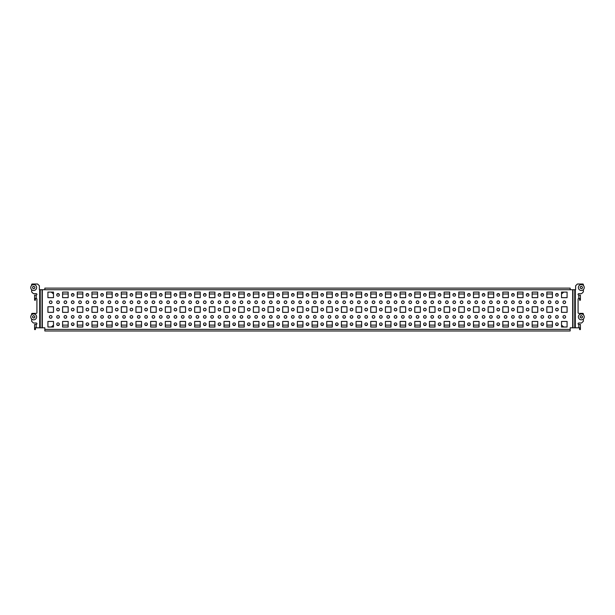 <?xml version="1.0" encoding="UTF-8"?>
<svg xmlns="http://www.w3.org/2000/svg" width="615" height="615" viewBox="0 0 615 615"><rect width="100%" height="100%" fill="white"/><g stroke="black" fill="none" stroke-linecap="round" stroke-linejoin="round"><path stroke-width="0.92" d="M31.634 318.985L31.634 321.238L33.395 322.998L36.177 322.998A0.73 0.73 0 0 1 36.915 323.728A0.73 0.73 0 0 1 36.177 324.466L36.177 327.81L34.594 327.81L34.594 329.571L35.416 329.571L35.416 327.81M31.634 289.642L31.634 291.887L33.395 293.647L36.177 293.647A0.73 0.73 0 0 1 36.915 294.385A0.73 0.73 0 0 1 36.177 295.115L36.177 298.46L34.594 298.46L34.594 300.22L35.416 300.22L34.594 300.22M565.615 302.219A1.322 1.322 0 0 1 564.293 303.541A1.322 1.322 0 0 1 562.971 302.219A1.322 1.322 0 0 1 564.293 300.896A1.322 1.322 0 0 1 565.615 302.219M64.06 302.219A1.322 1.322 0 0 0 65.382 303.541A1.322 1.322 0 0 0 66.704 302.219A1.322 1.322 0 0 0 65.382 300.896A1.322 1.322 0 0 0 64.06 302.219M71.394 316.894A1.322 1.322 0 0 0 72.716 318.209A1.322 1.322 0 0 0 74.038 316.894A1.322 1.322 0 0 0 72.716 315.572A1.322 1.322 0 0 0 71.394 316.894M71.394 302.219A1.322 1.322 0 0 0 72.716 303.541A1.322 1.322 0 0 0 74.038 302.219A1.322 1.322 0 0 0 72.716 300.896A1.322 1.322 0 0 0 71.394 302.219M71.394 309.553A1.322 1.322 0 0 0 72.716 310.875A1.322 1.322 0 0 0 74.038 309.553A1.322 1.322 0 0 0 72.716 308.23A1.322 1.322 0 0 0 71.394 309.553M71.394 294.877A1.322 1.322 0 0 0 72.716 296.199A1.322 1.322 0 0 0 74.038 294.877A1.322 1.322 0 0 0 72.716 293.563A1.322 1.322 0 0 0 71.394 294.877M71.394 324.228A1.322 1.322 0 0 0 72.716 325.55A1.322 1.322 0 0 0 74.038 324.228A1.322 1.322 0 0 0 72.716 322.906A1.322 1.322 0 0 0 71.394 324.228M64.06 316.894A1.322 1.322 0 0 0 65.382 318.209A1.322 1.322 0 0 0 66.704 316.894A1.322 1.322 0 0 0 65.382 315.572A1.322 1.322 0 0 0 64.06 316.894M49.384 316.894A1.322 1.322 0 0 0 50.707 318.209A1.322 1.322 0 0 0 52.029 316.894A1.322 1.322 0 0 0 50.707 315.572A1.322 1.322 0 0 0 49.384 316.894M49.384 302.219A1.322 1.322 0 0 0 50.707 303.541A1.322 1.322 0 0 0 52.029 302.219A1.322 1.322 0 0 0 50.707 300.896A1.322 1.322 0 0 0 49.384 302.219M56.726 316.894A1.322 1.322 0 0 0 58.041 318.209A1.322 1.322 0 0 0 59.363 316.894A1.322 1.322 0 0 0 58.041 315.572A1.322 1.322 0 0 0 56.726 316.894M56.726 302.219A1.322 1.322 0 0 0 58.041 303.541A1.322 1.322 0 0 0 59.363 302.219A1.322 1.322 0 0 0 58.041 300.896A1.322 1.322 0 0 0 56.726 302.219M56.726 309.553A1.322 1.322 0 0 0 58.041 310.875A1.322 1.322 0 0 0 59.363 309.553A1.322 1.322 0 0 0 58.041 308.23A1.322 1.322 0 0 0 56.726 309.553M56.726 294.877A1.322 1.322 0 0 0 58.041 296.199A1.322 1.322 0 0 0 59.363 294.877A1.322 1.322 0 0 0 58.041 293.563A1.322 1.322 0 0 0 56.726 294.877M56.726 324.228A1.322 1.322 0 0 0 58.041 325.55A1.322 1.322 0 0 0 59.363 324.228A1.322 1.322 0 0 0 58.041 322.906A1.322 1.322 0 0 0 56.726 324.228M78.735 316.894A1.322 1.322 0 0 0 80.058 318.209A1.322 1.322 0 0 0 81.372 316.894A1.322 1.322 0 0 0 80.058 315.572A1.322 1.322 0 0 0 78.735 316.894M93.411 316.894A1.322 1.322 0 0 0 94.725 318.209A1.322 1.322 0 0 0 96.048 316.894A1.322 1.322 0 0 0 94.725 315.572A1.322 1.322 0 0 0 93.411 316.894M108.079 316.894A1.322 1.322 0 0 0 109.401 318.209A1.322 1.322 0 0 0 110.723 316.894A1.322 1.322 0 0 0 109.401 315.572A1.322 1.322 0 0 0 108.079 316.894M122.754 316.894A1.322 1.322 0 0 0 124.076 318.209A1.322 1.322 0 0 0 125.399 316.894A1.322 1.322 0 0 0 124.076 315.572A1.322 1.322 0 0 0 122.754 316.894M137.429 316.894A1.322 1.322 0 0 0 138.752 318.209A1.322 1.322 0 0 0 140.074 316.894A1.322 1.322 0 0 0 138.752 315.572A1.322 1.322 0 0 0 137.429 316.894M152.105 316.894A1.322 1.322 0 0 0 153.427 318.209A1.322 1.322 0 0 0 154.742 316.894A1.322 1.322 0 0 0 153.427 315.572A1.322 1.322 0 0 0 152.105 316.894M166.78 316.894A1.322 1.322 0 0 0 168.095 318.209A1.322 1.322 0 0 0 169.417 316.894A1.322 1.322 0 0 0 168.095 315.572A1.322 1.322 0 0 0 166.78 316.894M181.448 316.894A1.322 1.322 0 0 0 182.77 318.209A1.322 1.322 0 0 0 184.093 316.894A1.322 1.322 0 0 0 182.77 315.572A1.322 1.322 0 0 0 181.448 316.894M196.124 316.894A1.322 1.322 0 0 0 197.446 318.209A1.322 1.322 0 0 0 198.768 316.894A1.322 1.322 0 0 0 197.446 315.572A1.322 1.322 0 0 0 196.124 316.894M210.799 316.894A1.322 1.322 0 0 0 212.121 318.209A1.322 1.322 0 0 0 213.443 316.894A1.322 1.322 0 0 0 212.121 315.572A1.322 1.322 0 0 0 210.799 316.894M225.474 316.894A1.322 1.322 0 0 0 226.797 318.209A1.322 1.322 0 0 0 228.111 316.894A1.322 1.322 0 0 0 226.797 315.572A1.322 1.322 0 0 0 225.474 316.894M240.15 316.894A1.322 1.322 0 0 0 241.464 318.209A1.322 1.322 0 0 0 242.787 316.894A1.322 1.322 0 0 0 241.464 315.572A1.322 1.322 0 0 0 240.15 316.894M254.818 316.894A1.322 1.322 0 0 0 256.14 318.209A1.322 1.322 0 0 0 257.462 316.894A1.322 1.322 0 0 0 256.14 315.572A1.322 1.322 0 0 0 254.818 316.894M269.493 316.894A1.322 1.322 0 0 0 270.815 318.209A1.322 1.322 0 0 0 272.137 316.894A1.322 1.322 0 0 0 270.815 315.572A1.322 1.322 0 0 0 269.493 316.894M284.168 316.894A1.322 1.322 0 0 0 285.491 318.209A1.322 1.322 0 0 0 286.813 316.894A1.322 1.322 0 0 0 285.491 315.572A1.322 1.322 0 0 0 284.168 316.894M298.844 316.894A1.322 1.322 0 0 0 300.166 318.209A1.322 1.322 0 0 0 301.481 316.894A1.322 1.322 0 0 0 300.166 315.572A1.322 1.322 0 0 0 298.844 316.894M313.519 316.894A1.322 1.322 0 0 0 314.834 318.209A1.322 1.322 0 0 0 316.156 316.894A1.322 1.322 0 0 0 314.834 315.572A1.322 1.322 0 0 0 313.519 316.894M328.187 316.894A1.322 1.322 0 0 0 329.509 318.209A1.322 1.322 0 0 0 330.832 316.894A1.322 1.322 0 0 0 329.509 315.572A1.322 1.322 0 0 0 328.187 316.894M342.863 316.894A1.322 1.322 0 0 0 344.185 318.209A1.322 1.322 0 0 0 345.507 316.894A1.322 1.322 0 0 0 344.185 315.572A1.322 1.322 0 0 0 342.863 316.894M357.538 316.894A1.322 1.322 0 0 0 358.86 318.209A1.322 1.322 0 0 0 360.182 316.894A1.322 1.322 0 0 0 358.86 315.572A1.322 1.322 0 0 0 357.538 316.894M372.213 316.894A1.322 1.322 0 0 0 373.536 318.209A1.322 1.322 0 0 0 374.85 316.894A1.322 1.322 0 0 0 373.536 315.572A1.322 1.322 0 0 0 372.213 316.894M386.889 316.894A1.322 1.322 0 0 0 388.203 318.209A1.322 1.322 0 0 0 389.526 316.894A1.322 1.322 0 0 0 388.203 315.572A1.322 1.322 0 0 0 386.889 316.894M401.557 316.894A1.322 1.322 0 0 0 402.879 318.209A1.322 1.322 0 0 0 404.201 316.894A1.322 1.322 0 0 0 402.879 315.572A1.322 1.322 0 0 0 401.557 316.894M416.232 316.894A1.322 1.322 0 0 0 417.554 318.209A1.322 1.322 0 0 0 418.877 316.894A1.322 1.322 0 0 0 417.554 315.572A1.322 1.322 0 0 0 416.232 316.894M430.907 316.894A1.322 1.322 0 0 0 432.23 318.209A1.322 1.322 0 0 0 433.552 316.894A1.322 1.322 0 0 0 432.23 315.572A1.322 1.322 0 0 0 430.907 316.894M445.583 316.894A1.322 1.322 0 0 0 446.905 318.209A1.322 1.322 0 0 0 448.22 316.894A1.322 1.322 0 0 0 446.905 315.572A1.322 1.322 0 0 0 445.583 316.894M460.258 316.894A1.322 1.322 0 0 0 461.573 318.209A1.322 1.322 0 0 0 462.895 316.894A1.322 1.322 0 0 0 461.573 315.572A1.322 1.322 0 0 0 460.258 316.894M474.926 316.894A1.322 1.322 0 0 0 476.248 318.209A1.322 1.322 0 0 0 477.571 316.894A1.322 1.322 0 0 0 476.248 315.572A1.322 1.322 0 0 0 474.926 316.894M489.602 316.894A1.322 1.322 0 0 0 490.924 318.209A1.322 1.322 0 0 0 492.246 316.894A1.322 1.322 0 0 0 490.924 315.572A1.322 1.322 0 0 0 489.602 316.894M504.277 316.894A1.322 1.322 0 0 0 505.599 318.209A1.322 1.322 0 0 0 506.921 316.894A1.322 1.322 0 0 0 505.599 315.572A1.322 1.322 0 0 0 504.277 316.894M518.952 316.894A1.322 1.322 0 0 0 520.275 318.209A1.322 1.322 0 0 0 521.589 316.894A1.322 1.322 0 0 0 520.275 315.572A1.322 1.322 0 0 0 518.952 316.894M533.628 316.894A1.322 1.322 0 0 0 534.942 318.209A1.322 1.322 0 0 0 536.265 316.894A1.322 1.322 0 0 0 534.942 315.572A1.322 1.322 0 0 0 533.628 316.894M548.296 316.894A1.322 1.322 0 0 0 549.618 318.209A1.322 1.322 0 0 0 550.94 316.894A1.322 1.322 0 0 0 549.618 315.572A1.322 1.322 0 0 0 548.296 316.894M86.069 324.228A1.322 1.322 0 0 0 87.392 325.55A1.322 1.322 0 0 0 88.714 324.228A1.322 1.322 0 0 0 87.392 322.906A1.322 1.322 0 0 0 86.069 324.228M100.745 324.228A1.322 1.322 0 0 0 102.067 325.55A1.322 1.322 0 0 0 103.389 324.228A1.322 1.322 0 0 0 102.067 322.906A1.322 1.322 0 0 0 100.745 324.228M115.42 324.228A1.322 1.322 0 0 0 116.742 325.55A1.322 1.322 0 0 0 118.057 324.228A1.322 1.322 0 0 0 116.742 322.906A1.322 1.322 0 0 0 115.42 324.228M130.096 324.228A1.322 1.322 0 0 0 131.41 325.55A1.322 1.322 0 0 0 132.732 324.228A1.322 1.322 0 0 0 131.41 322.906A1.322 1.322 0 0 0 130.096 324.228M144.763 324.228A1.322 1.322 0 0 0 146.086 325.55A1.322 1.322 0 0 0 147.408 324.228A1.322 1.322 0 0 0 146.086 322.906A1.322 1.322 0 0 0 144.763 324.228M159.439 324.228A1.322 1.322 0 0 0 160.761 325.55A1.322 1.322 0 0 0 162.083 324.228A1.322 1.322 0 0 0 160.761 322.906A1.322 1.322 0 0 0 159.439 324.228M174.114 324.228A1.322 1.322 0 0 0 175.436 325.55A1.322 1.322 0 0 0 176.759 324.228A1.322 1.322 0 0 0 175.436 322.906A1.322 1.322 0 0 0 174.114 324.228M188.79 324.228A1.322 1.322 0 0 0 190.112 325.55A1.322 1.322 0 0 0 191.426 324.228A1.322 1.322 0 0 0 190.112 322.906A1.322 1.322 0 0 0 188.79 324.228M203.465 324.228A1.322 1.322 0 0 0 204.78 325.55A1.322 1.322 0 0 0 206.102 324.228A1.322 1.322 0 0 0 204.78 322.906A1.322 1.322 0 0 0 203.465 324.228M218.133 324.228A1.322 1.322 0 0 0 219.455 325.55A1.322 1.322 0 0 0 220.777 324.228A1.322 1.322 0 0 0 219.455 322.906A1.322 1.322 0 0 0 218.133 324.228M232.808 324.228A1.322 1.322 0 0 0 234.131 325.55A1.322 1.322 0 0 0 235.453 324.228A1.322 1.322 0 0 0 234.131 322.906A1.322 1.322 0 0 0 232.808 324.228M247.484 324.228A1.322 1.322 0 0 0 248.806 325.55A1.322 1.322 0 0 0 250.128 324.228A1.322 1.322 0 0 0 248.806 322.906A1.322 1.322 0 0 0 247.484 324.228M262.159 324.228A1.322 1.322 0 0 0 263.481 325.55A1.322 1.322 0 0 0 264.796 324.228A1.322 1.322 0 0 0 263.481 322.906A1.322 1.322 0 0 0 262.159 324.228M276.835 324.228A1.322 1.322 0 0 0 278.149 325.55A1.322 1.322 0 0 0 279.471 324.228A1.322 1.322 0 0 0 278.149 322.906A1.322 1.322 0 0 0 276.835 324.228M291.502 324.228A1.322 1.322 0 0 0 292.825 325.55A1.322 1.322 0 0 0 294.147 324.228A1.322 1.322 0 0 0 292.825 322.906A1.322 1.322 0 0 0 291.502 324.228M306.178 324.228A1.322 1.322 0 0 0 307.5 325.55A1.322 1.322 0 0 0 308.822 324.228A1.322 1.322 0 0 0 307.5 322.906A1.322 1.322 0 0 0 306.178 324.228M320.853 324.228A1.322 1.322 0 0 0 322.175 325.55A1.322 1.322 0 0 0 323.498 324.228A1.322 1.322 0 0 0 322.175 322.906A1.322 1.322 0 0 0 320.853 324.228M335.529 324.228A1.322 1.322 0 0 0 336.851 325.55A1.322 1.322 0 0 0 338.165 324.228A1.322 1.322 0 0 0 336.851 322.906A1.322 1.322 0 0 0 335.529 324.228M350.204 324.228A1.322 1.322 0 0 0 351.519 325.55A1.322 1.322 0 0 0 352.841 324.228A1.322 1.322 0 0 0 351.519 322.906A1.322 1.322 0 0 0 350.204 324.228M364.872 324.228A1.322 1.322 0 0 0 366.194 325.55A1.322 1.322 0 0 0 367.516 324.228A1.322 1.322 0 0 0 366.194 322.906A1.322 1.322 0 0 0 364.872 324.228M379.547 324.228A1.322 1.322 0 0 0 380.87 325.55A1.322 1.322 0 0 0 382.192 324.228A1.322 1.322 0 0 0 380.87 322.906A1.322 1.322 0 0 0 379.547 324.228M394.223 324.228A1.322 1.322 0 0 0 395.545 325.55A1.322 1.322 0 0 0 396.867 324.228A1.322 1.322 0 0 0 395.545 322.906A1.322 1.322 0 0 0 394.223 324.228M408.898 324.228A1.322 1.322 0 0 0 410.22 325.55A1.322 1.322 0 0 0 411.535 324.228A1.322 1.322 0 0 0 410.22 322.906A1.322 1.322 0 0 0 408.898 324.228M423.574 324.228A1.322 1.322 0 0 0 424.888 325.55A1.322 1.322 0 0 0 426.21 324.228A1.322 1.322 0 0 0 424.888 322.906A1.322 1.322 0 0 0 423.574 324.228M438.241 324.228A1.322 1.322 0 0 0 439.564 325.55A1.322 1.322 0 0 0 440.886 324.228A1.322 1.322 0 0 0 439.564 322.906A1.322 1.322 0 0 0 438.241 324.228M452.917 324.228A1.322 1.322 0 0 0 454.239 325.55A1.322 1.322 0 0 0 455.561 324.228A1.322 1.322 0 0 0 454.239 322.906A1.322 1.322 0 0 0 452.917 324.228M467.592 324.228A1.322 1.322 0 0 0 468.914 325.55A1.322 1.322 0 0 0 470.237 324.228A1.322 1.322 0 0 0 468.914 322.906A1.322 1.322 0 0 0 467.592 324.228M482.268 324.228A1.322 1.322 0 0 0 483.59 325.55A1.322 1.322 0 0 0 484.904 324.228A1.322 1.322 0 0 0 483.59 322.906A1.322 1.322 0 0 0 482.268 324.228M496.943 324.228A1.322 1.322 0 0 0 498.258 325.55A1.322 1.322 0 0 0 499.58 324.228A1.322 1.322 0 0 0 498.258 322.906A1.322 1.322 0 0 0 496.943 324.228M511.611 324.228A1.322 1.322 0 0 0 512.933 325.55A1.322 1.322 0 0 0 514.255 324.228A1.322 1.322 0 0 0 512.933 322.906A1.322 1.322 0 0 0 511.611 324.228M526.286 324.228A1.322 1.322 0 0 0 527.609 325.55A1.322 1.322 0 0 0 528.931 324.228A1.322 1.322 0 0 0 527.609 322.906A1.322 1.322 0 0 0 526.286 324.228M540.962 324.228A1.322 1.322 0 0 0 542.284 325.55A1.322 1.322 0 0 0 543.606 324.228A1.322 1.322 0 0 0 542.284 322.906A1.322 1.322 0 0 0 540.962 324.228M555.637 324.228A1.322 1.322 0 0 0 556.959 325.55A1.322 1.322 0 0 0 558.274 324.228A1.322 1.322 0 0 0 556.959 322.906A1.322 1.322 0 0 0 555.637 324.228M86.069 294.877A1.322 1.322 0 0 0 87.392 296.199A1.322 1.322 0 0 0 88.714 294.877A1.322 1.322 0 0 0 87.392 293.563A1.322 1.322 0 0 0 86.069 294.877M100.745 294.877A1.322 1.322 0 0 0 102.067 296.199A1.322 1.322 0 0 0 103.389 294.877A1.322 1.322 0 0 0 102.067 293.563A1.322 1.322 0 0 0 100.745 294.877M115.42 294.877A1.322 1.322 0 0 0 116.742 296.199A1.322 1.322 0 0 0 118.057 294.877A1.322 1.322 0 0 0 116.742 293.563A1.322 1.322 0 0 0 115.42 294.877M130.096 294.877A1.322 1.322 0 0 0 131.41 296.199A1.322 1.322 0 0 0 132.732 294.877A1.322 1.322 0 0 0 131.41 293.563A1.322 1.322 0 0 0 130.096 294.877M144.763 294.877A1.322 1.322 0 0 0 146.086 296.199A1.322 1.322 0 0 0 147.408 294.877A1.322 1.322 0 0 0 146.086 293.563A1.322 1.322 0 0 0 144.763 294.877M159.439 294.877A1.322 1.322 0 0 0 160.761 296.199A1.322 1.322 0 0 0 162.083 294.877A1.322 1.322 0 0 0 160.761 293.563A1.322 1.322 0 0 0 159.439 294.877M174.114 294.877A1.322 1.322 0 0 0 175.436 296.199A1.322 1.322 0 0 0 176.759 294.877A1.322 1.322 0 0 0 175.436 293.563A1.322 1.322 0 0 0 174.114 294.877M188.79 294.877A1.322 1.322 0 0 0 190.112 296.199A1.322 1.322 0 0 0 191.426 294.877A1.322 1.322 0 0 0 190.112 293.563A1.322 1.322 0 0 0 188.79 294.877M203.465 294.877A1.322 1.322 0 0 0 204.78 296.199A1.322 1.322 0 0 0 206.102 294.877A1.322 1.322 0 0 0 204.78 293.563A1.322 1.322 0 0 0 203.465 294.877M218.133 294.877A1.322 1.322 0 0 0 219.455 296.199A1.322 1.322 0 0 0 220.777 294.877A1.322 1.322 0 0 0 219.455 293.563A1.322 1.322 0 0 0 218.133 294.877M232.808 294.877A1.322 1.322 0 0 0 234.131 296.199A1.322 1.322 0 0 0 235.453 294.877A1.322 1.322 0 0 0 234.131 293.563A1.322 1.322 0 0 0 232.808 294.877M247.484 294.877A1.322 1.322 0 0 0 248.806 296.199A1.322 1.322 0 0 0 250.128 294.877A1.322 1.322 0 0 0 248.806 293.563A1.322 1.322 0 0 0 247.484 294.877M262.159 294.877A1.322 1.322 0 0 0 263.481 296.199A1.322 1.322 0 0 0 264.796 294.877A1.322 1.322 0 0 0 263.481 293.563A1.322 1.322 0 0 0 262.159 294.877M276.835 294.877A1.322 1.322 0 0 0 278.149 296.199A1.322 1.322 0 0 0 279.471 294.877A1.322 1.322 0 0 0 278.149 293.563A1.322 1.322 0 0 0 276.835 294.877M291.502 294.877A1.322 1.322 0 0 0 292.825 296.199A1.322 1.322 0 0 0 294.147 294.877A1.322 1.322 0 0 0 292.825 293.563A1.322 1.322 0 0 0 291.502 294.877M306.178 294.877A1.322 1.322 0 0 0 307.5 296.199A1.322 1.322 0 0 0 308.822 294.877A1.322 1.322 0 0 0 307.5 293.563A1.322 1.322 0 0 0 306.178 294.877M320.853 294.877A1.322 1.322 0 0 0 322.175 296.199A1.322 1.322 0 0 0 323.498 294.877A1.322 1.322 0 0 0 322.175 293.563A1.322 1.322 0 0 0 320.853 294.877M335.529 294.877A1.322 1.322 0 0 0 336.851 296.199A1.322 1.322 0 0 0 338.165 294.877A1.322 1.322 0 0 0 336.851 293.563A1.322 1.322 0 0 0 335.529 294.877M350.204 294.877A1.322 1.322 0 0 0 351.519 296.199A1.322 1.322 0 0 0 352.841 294.877A1.322 1.322 0 0 0 351.519 293.563A1.322 1.322 0 0 0 350.204 294.877M364.872 294.877A1.322 1.322 0 0 0 366.194 296.199A1.322 1.322 0 0 0 367.516 294.877A1.322 1.322 0 0 0 366.194 293.563A1.322 1.322 0 0 0 364.872 294.877M379.547 294.877A1.322 1.322 0 0 0 380.87 296.199A1.322 1.322 0 0 0 382.192 294.877A1.322 1.322 0 0 0 380.87 293.563A1.322 1.322 0 0 0 379.547 294.877M394.223 294.877A1.322 1.322 0 0 0 395.545 296.199A1.322 1.322 0 0 0 396.867 294.877A1.322 1.322 0 0 0 395.545 293.563A1.322 1.322 0 0 0 394.223 294.877M408.898 294.877A1.322 1.322 0 0 0 410.22 296.199A1.322 1.322 0 0 0 411.535 294.877A1.322 1.322 0 0 0 410.22 293.563A1.322 1.322 0 0 0 408.898 294.877M423.574 294.877A1.322 1.322 0 0 0 424.888 296.199A1.322 1.322 0 0 0 426.21 294.877A1.322 1.322 0 0 0 424.888 293.563A1.322 1.322 0 0 0 423.574 294.877M438.241 294.877A1.322 1.322 0 0 0 439.564 296.199A1.322 1.322 0 0 0 440.886 294.877A1.322 1.322 0 0 0 439.564 293.563A1.322 1.322 0 0 0 438.241 294.877M452.917 294.877A1.322 1.322 0 0 0 454.239 296.199A1.322 1.322 0 0 0 455.561 294.877A1.322 1.322 0 0 0 454.239 293.563A1.322 1.322 0 0 0 452.917 294.877M467.592 294.877A1.322 1.322 0 0 0 468.914 296.199A1.322 1.322 0 0 0 470.237 294.877A1.322 1.322 0 0 0 468.914 293.563A1.322 1.322 0 0 0 467.592 294.877M482.268 294.877A1.322 1.322 0 0 0 483.59 296.199A1.322 1.322 0 0 0 484.904 294.877A1.322 1.322 0 0 0 483.59 293.563A1.322 1.322 0 0 0 482.268 294.877M496.943 294.877A1.322 1.322 0 0 0 498.258 296.199A1.322 1.322 0 0 0 499.58 294.877A1.322 1.322 0 0 0 498.258 293.563A1.322 1.322 0 0 0 496.943 294.877M511.611 294.877A1.322 1.322 0 0 0 512.933 296.199A1.322 1.322 0 0 0 514.255 294.877A1.322 1.322 0 0 0 512.933 293.563A1.322 1.322 0 0 0 511.611 294.877M526.286 294.877A1.322 1.322 0 0 0 527.609 296.199A1.322 1.322 0 0 0 528.931 294.877A1.322 1.322 0 0 0 527.609 293.563A1.322 1.322 0 0 0 526.286 294.877M540.962 294.877A1.322 1.322 0 0 0 542.284 296.199A1.322 1.322 0 0 0 543.606 294.877A1.322 1.322 0 0 0 542.284 293.563A1.322 1.322 0 0 0 540.962 294.877M555.637 294.877A1.322 1.322 0 0 0 556.959 296.199A1.322 1.322 0 0 0 558.274 294.877A1.322 1.322 0 0 0 556.959 293.563A1.322 1.322 0 0 0 555.637 294.877M86.069 309.553A1.322 1.322 0 0 0 87.392 310.875A1.322 1.322 0 0 0 88.714 309.553A1.322 1.322 0 0 0 87.392 308.23A1.322 1.322 0 0 0 86.069 309.553M100.745 309.553A1.322 1.322 0 0 0 102.067 310.875A1.322 1.322 0 0 0 103.389 309.553A1.322 1.322 0 0 0 102.067 308.23A1.322 1.322 0 0 0 100.745 309.553M115.42 309.553A1.322 1.322 0 0 0 116.742 310.875A1.322 1.322 0 0 0 118.057 309.553A1.322 1.322 0 0 0 116.742 308.23A1.322 1.322 0 0 0 115.42 309.553M130.096 309.553A1.322 1.322 0 0 0 131.41 310.875A1.322 1.322 0 0 0 132.732 309.553A1.322 1.322 0 0 0 131.41 308.23A1.322 1.322 0 0 0 130.096 309.553M144.763 309.553A1.322 1.322 0 0 0 146.086 310.875A1.322 1.322 0 0 0 147.408 309.553A1.322 1.322 0 0 0 146.086 308.23A1.322 1.322 0 0 0 144.763 309.553M159.439 309.553A1.322 1.322 0 0 0 160.761 310.875A1.322 1.322 0 0 0 162.083 309.553A1.322 1.322 0 0 0 160.761 308.23A1.322 1.322 0 0 0 159.439 309.553M174.114 309.553A1.322 1.322 0 0 0 175.436 310.875A1.322 1.322 0 0 0 176.759 309.553A1.322 1.322 0 0 0 175.436 308.23A1.322 1.322 0 0 0 174.114 309.553M188.79 309.553A1.322 1.322 0 0 0 190.112 310.875A1.322 1.322 0 0 0 191.426 309.553A1.322 1.322 0 0 0 190.112 308.23A1.322 1.322 0 0 0 188.79 309.553M203.465 309.553A1.322 1.322 0 0 0 204.78 310.875A1.322 1.322 0 0 0 206.102 309.553A1.322 1.322 0 0 0 204.78 308.23A1.322 1.322 0 0 0 203.465 309.553M218.133 309.553A1.322 1.322 0 0 0 219.455 310.875A1.322 1.322 0 0 0 220.777 309.553A1.322 1.322 0 0 0 219.455 308.23A1.322 1.322 0 0 0 218.133 309.553M232.808 309.553A1.322 1.322 0 0 0 234.131 310.875A1.322 1.322 0 0 0 235.453 309.553A1.322 1.322 0 0 0 234.131 308.23A1.322 1.322 0 0 0 232.808 309.553M247.484 309.553A1.322 1.322 0 0 0 248.806 310.875A1.322 1.322 0 0 0 250.128 309.553A1.322 1.322 0 0 0 248.806 308.23A1.322 1.322 0 0 0 247.484 309.553M262.159 309.553A1.322 1.322 0 0 0 263.481 310.875A1.322 1.322 0 0 0 264.796 309.553A1.322 1.322 0 0 0 263.481 308.23A1.322 1.322 0 0 0 262.159 309.553M276.835 309.553A1.322 1.322 0 0 0 278.149 310.875A1.322 1.322 0 0 0 279.471 309.553A1.322 1.322 0 0 0 278.149 308.23A1.322 1.322 0 0 0 276.835 309.553M291.502 309.553A1.322 1.322 0 0 0 292.825 310.875A1.322 1.322 0 0 0 294.147 309.553A1.322 1.322 0 0 0 292.825 308.23A1.322 1.322 0 0 0 291.502 309.553M306.178 309.553A1.322 1.322 0 0 0 307.5 310.875A1.322 1.322 0 0 0 308.822 309.553A1.322 1.322 0 0 0 307.5 308.23A1.322 1.322 0 0 0 306.178 309.553M320.853 309.553A1.322 1.322 0 0 0 322.175 310.875A1.322 1.322 0 0 0 323.498 309.553A1.322 1.322 0 0 0 322.175 308.23A1.322 1.322 0 0 0 320.853 309.553M335.529 309.553A1.322 1.322 0 0 0 336.851 310.875A1.322 1.322 0 0 0 338.165 309.553A1.322 1.322 0 0 0 336.851 308.23A1.322 1.322 0 0 0 335.529 309.553M350.204 309.553A1.322 1.322 0 0 0 351.519 310.875A1.322 1.322 0 0 0 352.841 309.553A1.322 1.322 0 0 0 351.519 308.23A1.322 1.322 0 0 0 350.204 309.553M364.872 309.553A1.322 1.322 0 0 0 366.194 310.875A1.322 1.322 0 0 0 367.516 309.553A1.322 1.322 0 0 0 366.194 308.23A1.322 1.322 0 0 0 364.872 309.553M379.547 309.553A1.322 1.322 0 0 0 380.87 310.875A1.322 1.322 0 0 0 382.192 309.553A1.322 1.322 0 0 0 380.87 308.23A1.322 1.322 0 0 0 379.547 309.553M394.223 309.553A1.322 1.322 0 0 0 395.545 310.875A1.322 1.322 0 0 0 396.867 309.553A1.322 1.322 0 0 0 395.545 308.23A1.322 1.322 0 0 0 394.223 309.553M408.898 309.553A1.322 1.322 0 0 0 410.22 310.875A1.322 1.322 0 0 0 411.535 309.553A1.322 1.322 0 0 0 410.22 308.23A1.322 1.322 0 0 0 408.898 309.553M423.574 309.553A1.322 1.322 0 0 0 424.888 310.875A1.322 1.322 0 0 0 426.21 309.553A1.322 1.322 0 0 0 424.888 308.23A1.322 1.322 0 0 0 423.574 309.553M438.241 309.553A1.322 1.322 0 0 0 439.564 310.875A1.322 1.322 0 0 0 440.886 309.553A1.322 1.322 0 0 0 439.564 308.23A1.322 1.322 0 0 0 438.241 309.553M452.917 309.553A1.322 1.322 0 0 0 454.239 310.875A1.322 1.322 0 0 0 455.561 309.553A1.322 1.322 0 0 0 454.239 308.23A1.322 1.322 0 0 0 452.917 309.553M467.592 309.553A1.322 1.322 0 0 0 468.914 310.875A1.322 1.322 0 0 0 470.237 309.553A1.322 1.322 0 0 0 468.914 308.23A1.322 1.322 0 0 0 467.592 309.553M482.268 309.553A1.322 1.322 0 0 0 483.59 310.875A1.322 1.322 0 0 0 484.904 309.553A1.322 1.322 0 0 0 483.59 308.23A1.322 1.322 0 0 0 482.268 309.553M496.943 309.553A1.322 1.322 0 0 0 498.258 310.875A1.322 1.322 0 0 0 499.58 309.553A1.322 1.322 0 0 0 498.258 308.23A1.322 1.322 0 0 0 496.943 309.553M511.611 309.553A1.322 1.322 0 0 0 512.933 310.875A1.322 1.322 0 0 0 514.255 309.553A1.322 1.322 0 0 0 512.933 308.23A1.322 1.322 0 0 0 511.611 309.553M526.286 309.553A1.322 1.322 0 0 0 527.609 310.875A1.322 1.322 0 0 0 528.931 309.553A1.322 1.322 0 0 0 527.609 308.23A1.322 1.322 0 0 0 526.286 309.553M540.962 309.553A1.322 1.322 0 0 0 542.284 310.875A1.322 1.322 0 0 0 543.606 309.553A1.322 1.322 0 0 0 542.284 308.23A1.322 1.322 0 0 0 540.962 309.553M555.637 309.553A1.322 1.322 0 0 0 556.959 310.875A1.322 1.322 0 0 0 558.274 309.553A1.322 1.322 0 0 0 556.959 308.23A1.322 1.322 0 0 0 555.637 309.553M86.069 302.219A1.322 1.322 0 0 0 87.392 303.541A1.322 1.322 0 0 0 88.714 302.219A1.322 1.322 0 0 0 87.392 300.896A1.322 1.322 0 0 0 86.069 302.219M100.745 302.219A1.322 1.322 0 0 0 102.067 303.541A1.322 1.322 0 0 0 103.389 302.219A1.322 1.322 0 0 0 102.067 300.896A1.322 1.322 0 0 0 100.745 302.219M115.42 302.219A1.322 1.322 0 0 0 116.742 303.541A1.322 1.322 0 0 0 118.057 302.219A1.322 1.322 0 0 0 116.742 300.896A1.322 1.322 0 0 0 115.42 302.219M130.096 302.219A1.322 1.322 0 0 0 131.41 303.541A1.322 1.322 0 0 0 132.732 302.219A1.322 1.322 0 0 0 131.41 300.896A1.322 1.322 0 0 0 130.096 302.219M144.763 302.219A1.322 1.322 0 0 0 146.086 303.541A1.322 1.322 0 0 0 147.408 302.219A1.322 1.322 0 0 0 146.086 300.896A1.322 1.322 0 0 0 144.763 302.219M159.439 302.219A1.322 1.322 0 0 0 160.761 303.541A1.322 1.322 0 0 0 162.083 302.219A1.322 1.322 0 0 0 160.761 300.896A1.322 1.322 0 0 0 159.439 302.219M174.114 302.219A1.322 1.322 0 0 0 175.436 303.541A1.322 1.322 0 0 0 176.759 302.219A1.322 1.322 0 0 0 175.436 300.896A1.322 1.322 0 0 0 174.114 302.219M188.79 302.219A1.322 1.322 0 0 0 190.112 303.541A1.322 1.322 0 0 0 191.426 302.219A1.322 1.322 0 0 0 190.112 300.896A1.322 1.322 0 0 0 188.79 302.219M203.465 302.219A1.322 1.322 0 0 0 204.78 303.541A1.322 1.322 0 0 0 206.102 302.219A1.322 1.322 0 0 0 204.78 300.896A1.322 1.322 0 0 0 203.465 302.219M218.133 302.219A1.322 1.322 0 0 0 219.455 303.541A1.322 1.322 0 0 0 220.777 302.219A1.322 1.322 0 0 0 219.455 300.896A1.322 1.322 0 0 0 218.133 302.219M232.808 302.219A1.322 1.322 0 0 0 234.131 303.541A1.322 1.322 0 0 0 235.453 302.219A1.322 1.322 0 0 0 234.131 300.896A1.322 1.322 0 0 0 232.808 302.219M247.484 302.219A1.322 1.322 0 0 0 248.806 303.541A1.322 1.322 0 0 0 250.128 302.219A1.322 1.322 0 0 0 248.806 300.896A1.322 1.322 0 0 0 247.484 302.219M262.159 302.219A1.322 1.322 0 0 0 263.481 303.541A1.322 1.322 0 0 0 264.796 302.219A1.322 1.322 0 0 0 263.481 300.896A1.322 1.322 0 0 0 262.159 302.219M276.835 302.219A1.322 1.322 0 0 0 278.149 303.541A1.322 1.322 0 0 0 279.471 302.219A1.322 1.322 0 0 0 278.149 300.896A1.322 1.322 0 0 0 276.835 302.219M291.502 302.219A1.322 1.322 0 0 0 292.825 303.541A1.322 1.322 0 0 0 294.147 302.219A1.322 1.322 0 0 0 292.825 300.896A1.322 1.322 0 0 0 291.502 302.219M306.178 302.219A1.322 1.322 0 0 0 307.5 303.541A1.322 1.322 0 0 0 308.822 302.219A1.322 1.322 0 0 0 307.5 300.896A1.322 1.322 0 0 0 306.178 302.219M320.853 302.219A1.322 1.322 0 0 0 322.175 303.541A1.322 1.322 0 0 0 323.498 302.219A1.322 1.322 0 0 0 322.175 300.896A1.322 1.322 0 0 0 320.853 302.219M335.529 302.219A1.322 1.322 0 0 0 336.851 303.541A1.322 1.322 0 0 0 338.165 302.219A1.322 1.322 0 0 0 336.851 300.896A1.322 1.322 0 0 0 335.529 302.219M350.204 302.219A1.322 1.322 0 0 0 351.519 303.541A1.322 1.322 0 0 0 352.841 302.219A1.322 1.322 0 0 0 351.519 300.896A1.322 1.322 0 0 0 350.204 302.219M364.872 302.219A1.322 1.322 0 0 0 366.194 303.541A1.322 1.322 0 0 0 367.516 302.219A1.322 1.322 0 0 0 366.194 300.896A1.322 1.322 0 0 0 364.872 302.219M379.547 302.219A1.322 1.322 0 0 0 380.87 303.541A1.322 1.322 0 0 0 382.192 302.219A1.322 1.322 0 0 0 380.87 300.896A1.322 1.322 0 0 0 379.547 302.219M394.223 302.219A1.322 1.322 0 0 0 395.545 303.541A1.322 1.322 0 0 0 396.867 302.219A1.322 1.322 0 0 0 395.545 300.896A1.322 1.322 0 0 0 394.223 302.219M408.898 302.219A1.322 1.322 0 0 0 410.22 303.541A1.322 1.322 0 0 0 411.535 302.219A1.322 1.322 0 0 0 410.22 300.896A1.322 1.322 0 0 0 408.898 302.219M423.574 302.219A1.322 1.322 0 0 0 424.888 303.541A1.322 1.322 0 0 0 426.21 302.219A1.322 1.322 0 0 0 424.888 300.896A1.322 1.322 0 0 0 423.574 302.219M438.241 302.219A1.322 1.322 0 0 0 439.564 303.541A1.322 1.322 0 0 0 440.886 302.219A1.322 1.322 0 0 0 439.564 300.896A1.322 1.322 0 0 0 438.241 302.219M452.917 302.219A1.322 1.322 0 0 0 454.239 303.541A1.322 1.322 0 0 0 455.561 302.219A1.322 1.322 0 0 0 454.239 300.896A1.322 1.322 0 0 0 452.917 302.219M467.592 302.219A1.322 1.322 0 0 0 468.914 303.541A1.322 1.322 0 0 0 470.237 302.219A1.322 1.322 0 0 0 468.914 300.896A1.322 1.322 0 0 0 467.592 302.219M482.268 302.219A1.322 1.322 0 0 0 483.59 303.541A1.322 1.322 0 0 0 484.904 302.219A1.322 1.322 0 0 0 483.59 300.896A1.322 1.322 0 0 0 482.268 302.219M496.943 302.219A1.322 1.322 0 0 0 498.258 303.541A1.322 1.322 0 0 0 499.58 302.219A1.322 1.322 0 0 0 498.258 300.896A1.322 1.322 0 0 0 496.943 302.219M511.611 302.219A1.322 1.322 0 0 0 512.933 303.541A1.322 1.322 0 0 0 514.255 302.219A1.322 1.322 0 0 0 512.933 300.896A1.322 1.322 0 0 0 511.611 302.219M526.286 302.219A1.322 1.322 0 0 0 527.609 303.541A1.322 1.322 0 0 0 528.931 302.219A1.322 1.322 0 0 0 527.609 300.896A1.322 1.322 0 0 0 526.286 302.219M540.962 302.219A1.322 1.322 0 0 0 542.284 303.541A1.322 1.322 0 0 0 543.606 302.219A1.322 1.322 0 0 0 542.284 300.896A1.322 1.322 0 0 0 540.962 302.219M555.637 302.219A1.322 1.322 0 0 0 556.959 303.541A1.322 1.322 0 0 0 558.274 302.219A1.322 1.322 0 0 0 556.959 300.896A1.322 1.322 0 0 0 555.637 302.219M86.069 316.894A1.322 1.322 0 0 0 87.392 318.209A1.322 1.322 0 0 0 88.714 316.894A1.322 1.322 0 0 0 87.392 315.572A1.322 1.322 0 0 0 86.069 316.894M100.745 316.894A1.322 1.322 0 0 0 102.067 318.209A1.322 1.322 0 0 0 103.389 316.894A1.322 1.322 0 0 0 102.067 315.572A1.322 1.322 0 0 0 100.745 316.894M115.42 316.894A1.322 1.322 0 0 0 116.742 318.209A1.322 1.322 0 0 0 118.057 316.894A1.322 1.322 0 0 0 116.742 315.572A1.322 1.322 0 0 0 115.42 316.894M130.096 316.894A1.322 1.322 0 0 0 131.41 318.209A1.322 1.322 0 0 0 132.732 316.894A1.322 1.322 0 0 0 131.41 315.572A1.322 1.322 0 0 0 130.096 316.894M144.763 316.894A1.322 1.322 0 0 0 146.086 318.209A1.322 1.322 0 0 0 147.408 316.894A1.322 1.322 0 0 0 146.086 315.572A1.322 1.322 0 0 0 144.763 316.894M159.439 316.894A1.322 1.322 0 0 0 160.761 318.209A1.322 1.322 0 0 0 162.083 316.894A1.322 1.322 0 0 0 160.761 315.572A1.322 1.322 0 0 0 159.439 316.894M174.114 316.894A1.322 1.322 0 0 0 175.436 318.209A1.322 1.322 0 0 0 176.759 316.894A1.322 1.322 0 0 0 175.436 315.572A1.322 1.322 0 0 0 174.114 316.894M188.79 316.894A1.322 1.322 0 0 0 190.112 318.209A1.322 1.322 0 0 0 191.426 316.894A1.322 1.322 0 0 0 190.112 315.572A1.322 1.322 0 0 0 188.79 316.894M203.465 316.894A1.322 1.322 0 0 0 204.78 318.209A1.322 1.322 0 0 0 206.102 316.894A1.322 1.322 0 0 0 204.78 315.572A1.322 1.322 0 0 0 203.465 316.894M218.133 316.894A1.322 1.322 0 0 0 219.455 318.209A1.322 1.322 0 0 0 220.777 316.894A1.322 1.322 0 0 0 219.455 315.572A1.322 1.322 0 0 0 218.133 316.894M232.808 316.894A1.322 1.322 0 0 0 234.131 318.209A1.322 1.322 0 0 0 235.453 316.894A1.322 1.322 0 0 0 234.131 315.572A1.322 1.322 0 0 0 232.808 316.894M247.484 316.894A1.322 1.322 0 0 0 248.806 318.209A1.322 1.322 0 0 0 250.128 316.894A1.322 1.322 0 0 0 248.806 315.572A1.322 1.322 0 0 0 247.484 316.894M262.159 316.894A1.322 1.322 0 0 0 263.481 318.209A1.322 1.322 0 0 0 264.796 316.894A1.322 1.322 0 0 0 263.481 315.572A1.322 1.322 0 0 0 262.159 316.894M276.835 316.894A1.322 1.322 0 0 0 278.149 318.209A1.322 1.322 0 0 0 279.471 316.894A1.322 1.322 0 0 0 278.149 315.572A1.322 1.322 0 0 0 276.835 316.894M291.502 316.894A1.322 1.322 0 0 0 292.825 318.209A1.322 1.322 0 0 0 294.147 316.894A1.322 1.322 0 0 0 292.825 315.572A1.322 1.322 0 0 0 291.502 316.894M306.178 316.894A1.322 1.322 0 0 0 307.5 318.209A1.322 1.322 0 0 0 308.822 316.894A1.322 1.322 0 0 0 307.5 315.572A1.322 1.322 0 0 0 306.178 316.894M320.853 316.894A1.322 1.322 0 0 0 322.175 318.209A1.322 1.322 0 0 0 323.498 316.894A1.322 1.322 0 0 0 322.175 315.572A1.322 1.322 0 0 0 320.853 316.894M335.529 316.894A1.322 1.322 0 0 0 336.851 318.209A1.322 1.322 0 0 0 338.165 316.894A1.322 1.322 0 0 0 336.851 315.572A1.322 1.322 0 0 0 335.529 316.894M350.204 316.894A1.322 1.322 0 0 0 351.519 318.209A1.322 1.322 0 0 0 352.841 316.894A1.322 1.322 0 0 0 351.519 315.572A1.322 1.322 0 0 0 350.204 316.894M364.872 316.894A1.322 1.322 0 0 0 366.194 318.209A1.322 1.322 0 0 0 367.516 316.894A1.322 1.322 0 0 0 366.194 315.572A1.322 1.322 0 0 0 364.872 316.894M379.547 316.894A1.322 1.322 0 0 0 380.87 318.209A1.322 1.322 0 0 0 382.192 316.894A1.322 1.322 0 0 0 380.87 315.572A1.322 1.322 0 0 0 379.547 316.894M394.223 316.894A1.322 1.322 0 0 0 395.545 318.209A1.322 1.322 0 0 0 396.867 316.894A1.322 1.322 0 0 0 395.545 315.572A1.322 1.322 0 0 0 394.223 316.894M408.898 316.894A1.322 1.322 0 0 0 410.22 318.209A1.322 1.322 0 0 0 411.535 316.894A1.322 1.322 0 0 0 410.22 315.572A1.322 1.322 0 0 0 408.898 316.894M423.574 316.894A1.322 1.322 0 0 0 424.888 318.209A1.322 1.322 0 0 0 426.21 316.894A1.322 1.322 0 0 0 424.888 315.572A1.322 1.322 0 0 0 423.574 316.894M438.241 316.894A1.322 1.322 0 0 0 439.564 318.209A1.322 1.322 0 0 0 440.886 316.894A1.322 1.322 0 0 0 439.564 315.572A1.322 1.322 0 0 0 438.241 316.894M452.917 316.894A1.322 1.322 0 0 0 454.239 318.209A1.322 1.322 0 0 0 455.561 316.894A1.322 1.322 0 0 0 454.239 315.572A1.322 1.322 0 0 0 452.917 316.894M467.592 316.894A1.322 1.322 0 0 0 468.914 318.209A1.322 1.322 0 0 0 470.237 316.894A1.322 1.322 0 0 0 468.914 315.572A1.322 1.322 0 0 0 467.592 316.894M482.268 316.894A1.322 1.322 0 0 0 483.59 318.209A1.322 1.322 0 0 0 484.904 316.894A1.322 1.322 0 0 0 483.59 315.572A1.322 1.322 0 0 0 482.268 316.894M496.943 316.894A1.322 1.322 0 0 0 498.258 318.209A1.322 1.322 0 0 0 499.58 316.894A1.322 1.322 0 0 0 498.258 315.572A1.322 1.322 0 0 0 496.943 316.894M511.611 316.894A1.322 1.322 0 0 0 512.933 318.209A1.322 1.322 0 0 0 514.255 316.894A1.322 1.322 0 0 0 512.933 315.572A1.322 1.322 0 0 0 511.611 316.894M526.286 316.894A1.322 1.322 0 0 0 527.609 318.209A1.322 1.322 0 0 0 528.931 316.894A1.322 1.322 0 0 0 527.609 315.572A1.322 1.322 0 0 0 526.286 316.894M540.962 316.894A1.322 1.322 0 0 0 542.284 318.209A1.322 1.322 0 0 0 543.606 316.894A1.322 1.322 0 0 0 542.284 315.572A1.322 1.322 0 0 0 540.962 316.894M555.637 316.894A1.322 1.322 0 0 0 556.959 318.209A1.322 1.322 0 0 0 558.274 316.894A1.322 1.322 0 0 0 556.959 315.572A1.322 1.322 0 0 0 555.637 316.894M78.735 302.219A1.322 1.322 0 0 0 80.058 303.541A1.322 1.322 0 0 0 81.372 302.219A1.322 1.322 0 0 0 80.058 300.896A1.322 1.322 0 0 0 78.735 302.219M93.411 302.219A1.322 1.322 0 0 0 94.725 303.541A1.322 1.322 0 0 0 96.048 302.219A1.322 1.322 0 0 0 94.725 300.896A1.322 1.322 0 0 0 93.411 302.219M108.079 302.219A1.322 1.322 0 0 0 109.401 303.541A1.322 1.322 0 0 0 110.723 302.219A1.322 1.322 0 0 0 109.401 300.896A1.322 1.322 0 0 0 108.079 302.219M122.754 302.219A1.322 1.322 0 0 0 124.076 303.541A1.322 1.322 0 0 0 125.399 302.219A1.322 1.322 0 0 0 124.076 300.896A1.322 1.322 0 0 0 122.754 302.219M137.429 302.219A1.322 1.322 0 0 0 138.752 303.541A1.322 1.322 0 0 0 140.074 302.219A1.322 1.322 0 0 0 138.752 300.896A1.322 1.322 0 0 0 137.429 302.219M152.105 302.219A1.322 1.322 0 0 0 153.427 303.541A1.322 1.322 0 0 0 154.742 302.219A1.322 1.322 0 0 0 153.427 300.896A1.322 1.322 0 0 0 152.105 302.219M166.78 302.219A1.322 1.322 0 0 0 168.095 303.541A1.322 1.322 0 0 0 169.417 302.219A1.322 1.322 0 0 0 168.095 300.896A1.322 1.322 0 0 0 166.78 302.219M181.448 302.219A1.322 1.322 0 0 0 182.77 303.541A1.322 1.322 0 0 0 184.093 302.219A1.322 1.322 0 0 0 182.77 300.896A1.322 1.322 0 0 0 181.448 302.219M196.124 302.219A1.322 1.322 0 0 0 197.446 303.541A1.322 1.322 0 0 0 198.768 302.219A1.322 1.322 0 0 0 197.446 300.896A1.322 1.322 0 0 0 196.124 302.219M210.799 302.219A1.322 1.322 0 0 0 212.121 303.541A1.322 1.322 0 0 0 213.443 302.219A1.322 1.322 0 0 0 212.121 300.896A1.322 1.322 0 0 0 210.799 302.219M225.474 302.219A1.322 1.322 0 0 0 226.797 303.541A1.322 1.322 0 0 0 228.111 302.219A1.322 1.322 0 0 0 226.797 300.896A1.322 1.322 0 0 0 225.474 302.219M240.15 302.219A1.322 1.322 0 0 0 241.464 303.541A1.322 1.322 0 0 0 242.787 302.219A1.322 1.322 0 0 0 241.464 300.896A1.322 1.322 0 0 0 240.15 302.219M254.818 302.219A1.322 1.322 0 0 0 256.14 303.541A1.322 1.322 0 0 0 257.462 302.219A1.322 1.322 0 0 0 256.14 300.896A1.322 1.322 0 0 0 254.818 302.219M269.493 302.219A1.322 1.322 0 0 0 270.815 303.541A1.322 1.322 0 0 0 272.137 302.219A1.322 1.322 0 0 0 270.815 300.896A1.322 1.322 0 0 0 269.493 302.219M284.168 302.219A1.322 1.322 0 0 0 285.491 303.541A1.322 1.322 0 0 0 286.813 302.219A1.322 1.322 0 0 0 285.491 300.896A1.322 1.322 0 0 0 284.168 302.219M298.844 302.219A1.322 1.322 0 0 0 300.166 303.541A1.322 1.322 0 0 0 301.481 302.219A1.322 1.322 0 0 0 300.166 300.896A1.322 1.322 0 0 0 298.844 302.219M313.519 302.219A1.322 1.322 0 0 0 314.834 303.541A1.322 1.322 0 0 0 316.156 302.219A1.322 1.322 0 0 0 314.834 300.896A1.322 1.322 0 0 0 313.519 302.219M328.187 302.219A1.322 1.322 0 0 0 329.509 303.541A1.322 1.322 0 0 0 330.832 302.219A1.322 1.322 0 0 0 329.509 300.896A1.322 1.322 0 0 0 328.187 302.219M342.863 302.219A1.322 1.322 0 0 0 344.185 303.541A1.322 1.322 0 0 0 345.507 302.219A1.322 1.322 0 0 0 344.185 300.896A1.322 1.322 0 0 0 342.863 302.219M357.538 302.219A1.322 1.322 0 0 0 358.86 303.541A1.322 1.322 0 0 0 360.182 302.219A1.322 1.322 0 0 0 358.86 300.896A1.322 1.322 0 0 0 357.538 302.219M372.213 302.219A1.322 1.322 0 0 0 373.536 303.541A1.322 1.322 0 0 0 374.85 302.219A1.322 1.322 0 0 0 373.536 300.896A1.322 1.322 0 0 0 372.213 302.219M386.889 302.219A1.322 1.322 0 0 0 388.203 303.541A1.322 1.322 0 0 0 389.526 302.219A1.322 1.322 0 0 0 388.203 300.896A1.322 1.322 0 0 0 386.889 302.219M401.557 302.219A1.322 1.322 0 0 0 402.879 303.541A1.322 1.322 0 0 0 404.201 302.219A1.322 1.322 0 0 0 402.879 300.896A1.322 1.322 0 0 0 401.557 302.219M416.232 302.219A1.322 1.322 0 0 0 417.554 303.541A1.322 1.322 0 0 0 418.877 302.219A1.322 1.322 0 0 0 417.554 300.896A1.322 1.322 0 0 0 416.232 302.219M430.907 302.219A1.322 1.322 0 0 0 432.23 303.541A1.322 1.322 0 0 0 433.552 302.219A1.322 1.322 0 0 0 432.23 300.896A1.322 1.322 0 0 0 430.907 302.219M445.583 302.219A1.322 1.322 0 0 0 446.905 303.541A1.322 1.322 0 0 0 448.22 302.219A1.322 1.322 0 0 0 446.905 300.896A1.322 1.322 0 0 0 445.583 302.219M460.258 302.219A1.322 1.322 0 0 0 461.573 303.541A1.322 1.322 0 0 0 462.895 302.219A1.322 1.322 0 0 0 461.573 300.896A1.322 1.322 0 0 0 460.258 302.219M474.926 302.219A1.322 1.322 0 0 0 476.248 303.541A1.322 1.322 0 0 0 477.571 302.219A1.322 1.322 0 0 0 476.248 300.896A1.322 1.322 0 0 0 474.926 302.219M489.602 302.219A1.322 1.322 0 0 0 490.924 303.541A1.322 1.322 0 0 0 492.246 302.219A1.322 1.322 0 0 0 490.924 300.896A1.322 1.322 0 0 0 489.602 302.219M504.277 302.219A1.322 1.322 0 0 0 505.599 303.541A1.322 1.322 0 0 0 506.921 302.219A1.322 1.322 0 0 0 505.599 300.896A1.322 1.322 0 0 0 504.277 302.219M518.952 302.219A1.322 1.322 0 0 0 520.275 303.541A1.322 1.322 0 0 0 521.589 302.219A1.322 1.322 0 0 0 520.275 300.896A1.322 1.322 0 0 0 518.952 302.219M533.628 302.219A1.322 1.322 0 0 0 534.942 303.541A1.322 1.322 0 0 0 536.265 302.219A1.322 1.322 0 0 0 534.942 300.896A1.322 1.322 0 0 0 533.628 302.219M548.296 302.219A1.322 1.322 0 0 0 549.618 303.541A1.322 1.322 0 0 0 550.94 302.219A1.322 1.322 0 0 0 549.618 300.896A1.322 1.322 0 0 0 548.296 302.219M565.615 316.894A1.322 1.322 0 0 1 564.293 318.209A1.322 1.322 0 0 1 562.971 316.894A1.322 1.322 0 0 1 564.293 315.572A1.322 1.322 0 0 1 565.615 316.894M159.439 288.127L162.083 288.127M174.114 288.127L176.759 288.127M188.79 288.127L191.426 288.127M467.592 288.127L470.237 288.127M482.268 288.127L484.904 288.127M496.943 288.127L498.258 288.127M159.439 330.978L162.083 330.978M174.114 330.978L176.759 330.978M188.79 330.978L191.426 330.978M203.465 330.978L206.102 330.978M218.133 330.978L220.777 330.978M467.592 330.978L470.237 330.978M482.268 330.978L484.904 330.978M496.943 330.978L499.58 330.978M511.611 330.978L514.255 330.978M563.709 292.094L561.503 294.001M557.943 294.001L555.975 294.001M552.408 294.001L546.835 294.001M543.268 294.001L541.3 294.001M537.733 294.001L532.16 294.001M528.593 294.001L526.625 294.001M523.058 294.001L517.484 294.001M513.917 294.001L511.949 294.001M508.382 294.001L502.809 294.001M499.242 294.001L497.274 294.001M493.714 294.001L488.133 294.001M484.574 294.001L482.606 294.001M479.039 294.001L473.465 294.001M469.898 294.001L467.93 294.001M464.363 294.001L458.79 294.001M455.223 294.001L453.255 294.001M449.688 294.001L444.115 294.001M440.548 294.001L438.58 294.001M435.013 294.001L429.439 294.001M425.872 294.001L423.904 294.001M420.345 294.001L414.764 294.001M411.204 294.001L409.236 294.001M405.669 294.001L400.096 294.001M396.529 294.001L394.561 294.001M390.994 294.001L385.421 294.001M381.854 294.001L379.886 294.001M376.319 294.001L370.745 294.001M367.178 294.001L365.21 294.001M361.643 294.001L356.07 294.001M352.503 294.001L350.535 294.001M346.975 294.001L341.394 294.001M337.835 294.001L335.867 294.001M332.3 294.001L326.726 294.001M323.159 294.001L321.191 294.001M317.624 294.001L312.051 294.001M308.484 294.001L306.516 294.001M302.949 294.001L297.376 294.001M293.809 294.001L291.841 294.001M288.274 294.001L282.7 294.001M279.133 294.001L277.165 294.001M273.606 294.001L268.025 294.001M264.465 294.001L262.497 294.001M258.93 294.001L253.357 294.001M249.79 294.001L247.822 294.001M244.255 294.001L238.682 294.001M235.114 294.001L233.147 294.001M229.579 294.001L224.006 294.001M220.439 294.001L218.471 294.001M214.904 294.001L209.331 294.001M205.764 294.001L203.796 294.001M200.236 294.001L194.655 294.001M191.096 294.001L189.128 294.001M185.561 294.001L179.987 294.001M176.42 294.001L174.452 294.001M170.885 294.001L165.312 294.001M161.745 294.001L159.777 294.001M156.21 294.001L150.637 294.001M147.07 294.001L145.102 294.001M141.535 294.001L135.961 294.001M132.394 294.001L130.426 294.001M126.867 294.001L121.286 294.001M117.726 294.001L115.758 294.001M112.191 294.001L106.618 294.001M103.051 294.001L101.083 294.001M97.516 294.001L91.942 294.001M88.376 294.001L86.408 294.001M82.841 294.001L77.267 294.001M73.7 294.001L71.732 294.001M68.165 294.001L62.592 294.001M59.025 294.001L57.057 294.001M53.497 294.001L51.291 292.094M563.709 327.019L561.503 325.112M557.943 325.112L555.975 325.112M552.408 325.112L546.835 325.112M543.268 325.112L541.3 325.112M537.733 325.112L532.16 325.112M528.593 325.112L526.625 325.112M523.058 325.112L517.484 325.112M513.917 325.112L511.949 325.112M508.382 325.112L502.809 325.112M499.242 325.112L497.274 325.112M493.714 325.112L488.133 325.112M484.574 325.112L482.606 325.112M479.039 325.112L473.465 325.112M469.898 325.112L467.93 325.112M464.363 325.112L458.79 325.112M455.223 325.112L453.255 325.112M449.688 325.112L444.115 325.112M440.548 325.112L438.58 325.112M435.013 325.112L429.439 325.112M425.872 325.112L423.904 325.112M420.345 325.112L414.764 325.112M411.204 325.112L409.236 325.112M405.669 325.112L400.096 325.112M396.529 325.112L394.561 325.112M390.994 325.112L385.421 325.112M381.854 325.112L379.886 325.112M376.319 325.112L370.745 325.112M367.178 325.112L365.21 325.112M361.643 325.112L356.07 325.112M352.503 325.112L350.535 325.112M346.975 325.112L341.394 325.112M337.835 325.112L335.867 325.112M332.3 325.112L326.726 325.112M323.159 325.112L321.191 325.112M317.624 325.112L312.051 325.112M308.484 325.112L306.516 325.112M302.949 325.112L297.376 325.112M293.809 325.112L291.841 325.112M288.274 325.112L282.7 325.112M279.133 325.112L277.165 325.112M273.606 325.112L268.025 325.112M264.465 325.112L262.497 325.112M258.93 325.112L253.357 325.112M249.79 325.112L247.822 325.112M244.255 325.112L238.682 325.112M235.114 325.112L233.147 325.112M229.579 325.112L224.006 325.112M220.439 325.112L218.471 325.112M214.904 325.112L209.331 325.112M205.764 325.112L203.796 325.112M200.236 325.112L194.655 325.112M191.096 325.112L189.128 325.112M185.561 325.112L179.987 325.112M176.42 325.112L174.452 325.112M170.885 325.112L165.312 325.112M161.745 325.112L159.777 325.112M156.21 325.112L150.637 325.112M147.07 325.112L145.102 325.112M141.535 325.112L135.961 325.112M132.394 325.112L130.426 325.112M126.867 325.112L121.286 325.112M117.726 325.112L115.758 325.112M112.191 325.112L106.618 325.112M103.051 325.112L101.083 325.112M97.516 325.112L91.942 325.112M88.376 325.112L86.408 325.112M82.841 325.112L77.267 325.112M73.7 325.112L71.732 325.112M68.165 325.112L62.592 325.112M59.025 325.112L57.057 325.112M53.497 325.112L51.291 327.019M579.584 327.81L579.584 329.571L580.406 329.571L580.406 327.81L570.167 327.81L570.167 330.978L44.834 330.978L44.834 327.81L36.177 327.81M570.167 289.719L44.834 289.719L44.834 288.127L570.167 288.127L570.167 289.719L575.625 289.719L575.625 285.783L577.385 284.022L582.782 284.022A0.584 0.584 0 0 1 583.366 284.607L583.366 285.445M44.834 289.719L42.312 289.719L42.312 327.81M561.503 327.019L561.503 321.437L567.084 321.437L567.084 327.019L561.503 327.019M561.503 297.668L561.503 292.094L567.084 292.094L567.084 297.668L561.503 297.668M68.165 321.437L62.592 321.437L62.592 327.019L68.165 327.019L68.165 321.437M68.165 306.77L62.592 306.77L62.592 312.343L68.165 312.343L68.165 306.77M68.165 292.094L62.592 292.094L62.592 297.668L68.165 297.668L68.165 292.094M53.497 321.437L47.916 321.437L47.916 327.019L53.497 327.019L53.497 321.437M53.497 306.77L47.916 306.77L47.916 312.343L53.497 312.343L53.497 306.77M53.497 292.094L47.916 292.094L47.916 297.668L53.497 297.668L53.497 292.094M82.841 297.668L82.841 292.094L77.267 292.094L77.267 297.668L82.841 297.668M97.516 297.668L97.516 292.094L91.942 292.094L91.942 297.668L97.516 297.668M112.191 297.668L112.191 292.094L106.618 292.094L106.618 297.668L112.191 297.668M126.867 297.668L126.867 292.094L121.286 292.094L121.286 297.668L126.867 297.668M141.535 297.668L141.535 292.094L135.961 292.094L135.961 297.668L141.535 297.668M156.21 297.668L156.21 292.094L150.637 292.094L150.637 297.668L156.21 297.668M170.885 297.668L170.885 292.094L165.312 292.094L165.312 297.668L170.885 297.668M185.561 297.668L185.561 292.094L179.987 292.094L179.987 297.668L185.561 297.668M200.236 297.668L200.236 292.094L194.655 292.094L194.655 297.668L200.236 297.668M214.904 297.668L214.904 292.094L209.331 292.094L209.331 297.668L214.904 297.668M229.579 297.668L229.579 292.094L224.006 292.094L224.006 297.668L229.579 297.668M244.255 297.668L244.255 292.094L238.682 292.094L238.682 297.668L244.255 297.668M258.93 297.668L258.93 292.094L253.357 292.094L253.357 297.668L258.93 297.668M273.606 297.668L273.606 292.094L268.025 292.094L268.025 297.668L273.606 297.668M288.274 297.668L288.274 292.094L282.7 292.094L282.7 297.668L288.274 297.668M302.949 297.668L302.949 292.094L297.376 292.094L297.376 297.668L302.949 297.668M317.624 297.668L317.624 292.094L312.051 292.094L312.051 297.668L317.624 297.668M332.3 297.668L332.3 292.094L326.726 292.094L326.726 297.668L332.3 297.668M346.975 297.668L346.975 292.094L341.394 292.094L341.394 297.668L346.975 297.668M361.643 297.668L361.643 292.094L356.07 292.094L356.07 297.668L361.643 297.668M376.319 297.668L376.319 292.094L370.745 292.094L370.745 297.668L376.319 297.668M390.994 297.668L390.994 292.094L385.421 292.094L385.421 297.668L390.994 297.668M405.669 297.668L405.669 292.094L400.096 292.094L400.096 297.668L405.669 297.668M420.345 297.668L420.345 292.094L414.764 292.094L414.764 297.668L420.345 297.668M435.013 297.668L435.013 292.094L429.439 292.094L429.439 297.668L435.013 297.668M449.688 297.668L449.688 292.094L444.115 292.094L444.115 297.668L449.688 297.668M464.363 297.668L464.363 292.094L458.79 292.094L458.79 297.668L464.363 297.668M479.039 297.668L479.039 292.094L473.465 292.094L473.465 297.668L479.039 297.668M493.714 297.668L493.714 292.094L488.133 292.094L488.133 297.668L493.714 297.668M508.382 297.668L508.382 292.094L502.809 292.094L502.809 297.668L508.382 297.668M523.058 297.668L523.058 292.094L517.484 292.094L517.484 297.668L523.058 297.668M537.733 297.668L537.733 292.094L532.16 292.094L532.16 297.668L537.733 297.668M552.408 297.668L552.408 292.094L546.835 292.094L546.835 297.668L552.408 297.668M82.841 312.343L82.841 306.77L77.267 306.77L77.267 312.343L82.841 312.343M97.516 312.343L97.516 306.77L91.942 306.77L91.942 312.343L97.516 312.343M112.191 312.343L112.191 306.77L106.618 306.77L106.618 312.343L112.191 312.343M126.867 312.343L126.867 306.77L121.286 306.77L121.286 312.343L126.867 312.343M141.535 312.343L141.535 306.77L135.961 306.77L135.961 312.343L141.535 312.343M156.21 312.343L156.21 306.77L150.637 306.77L150.637 312.343L156.21 312.343M170.885 312.343L170.885 306.77L165.312 306.77L165.312 312.343L170.885 312.343M185.561 312.343L185.561 306.77L179.987 306.77L179.987 312.343L185.561 312.343M200.236 312.343L200.236 306.77L194.655 306.77L194.655 312.343L200.236 312.343M214.904 312.343L214.904 306.77L209.331 306.77L209.331 312.343L214.904 312.343M229.579 312.343L229.579 306.77L224.006 306.77L224.006 312.343L229.579 312.343M244.255 312.343L244.255 306.77L238.682 306.77L238.682 312.343L244.255 312.343M258.93 312.343L258.93 306.77L253.357 306.77L253.357 312.343L258.93 312.343M273.606 312.343L273.606 306.77L268.025 306.77L268.025 312.343L273.606 312.343M288.274 312.343L288.274 306.77L282.7 306.77L282.7 312.343L288.274 312.343M302.949 312.343L302.949 306.77L297.376 306.77L297.376 312.343L302.949 312.343M317.624 312.343L317.624 306.77L312.051 306.77L312.051 312.343L317.624 312.343M332.3 312.343L332.3 306.77L326.726 306.77L326.726 312.343L332.3 312.343M346.975 312.343L346.975 306.77L341.394 306.77L341.394 312.343L346.975 312.343M361.643 312.343L361.643 306.77L356.07 306.77L356.07 312.343L361.643 312.343M376.319 312.343L376.319 306.77L370.745 306.77L370.745 312.343L376.319 312.343M390.994 312.343L390.994 306.77L385.421 306.77L385.421 312.343L390.994 312.343M405.669 312.343L405.669 306.77L400.096 306.77L400.096 312.343L405.669 312.343M420.345 312.343L420.345 306.77L414.764 306.77L414.764 312.343L420.345 312.343M435.013 312.343L435.013 306.77L429.439 306.77L429.439 312.343L435.013 312.343M449.688 312.343L449.688 306.77L444.115 306.77L444.115 312.343L449.688 312.343M464.363 312.343L464.363 306.77L458.79 306.77L458.79 312.343L464.363 312.343M479.039 312.343L479.039 306.77L473.465 306.77L473.465 312.343L479.039 312.343M493.714 312.343L493.714 306.77L488.133 306.77L488.133 312.343L493.714 312.343M508.382 312.343L508.382 306.77L502.809 306.77L502.809 312.343L508.382 312.343M523.058 312.343L523.058 306.77L517.484 306.77L517.484 312.343L523.058 312.343M537.733 312.343L537.733 306.77L532.16 306.77L532.16 312.343L537.733 312.343M552.408 312.343L552.408 306.77L546.835 306.77L546.835 312.343L552.408 312.343M82.841 327.019L82.841 321.437L77.267 321.437L77.267 327.019L82.841 327.019M97.516 327.019L97.516 321.437L91.942 321.437L91.942 327.019L97.516 327.019M112.191 327.019L112.191 321.437L106.618 321.437L106.618 327.019L112.191 327.019M126.867 327.019L126.867 321.437L121.286 321.437L121.286 327.019L126.867 327.019M141.535 327.019L141.535 321.437L135.961 321.437L135.961 327.019L141.535 327.019M156.21 327.019L156.21 321.437L150.637 321.437L150.637 327.019L156.21 327.019M170.885 327.019L170.885 321.437L165.312 321.437L165.312 327.019L170.885 327.019M185.561 327.019L185.561 321.437L179.987 321.437L179.987 327.019L185.561 327.019M200.236 327.019L200.236 321.437L194.655 321.437L194.655 327.019L200.236 327.019M214.904 327.019L214.904 321.437L209.331 321.437L209.331 327.019L214.904 327.019M229.579 327.019L229.579 321.437L224.006 321.437L224.006 327.019L229.579 327.019M244.255 327.019L244.255 321.437L238.682 321.437L238.682 327.019L244.255 327.019M258.93 327.019L258.93 321.437L253.357 321.437L253.357 327.019L258.93 327.019M273.606 327.019L273.606 321.437L268.025 321.437L268.025 327.019L273.606 327.019M288.274 327.019L288.274 321.437L282.7 321.437L282.7 327.019L288.274 327.019M302.949 327.019L302.949 321.437L297.376 321.437L297.376 327.019L302.949 327.019M317.624 327.019L317.624 321.437L312.051 321.437L312.051 327.019L317.624 327.019M332.3 327.019L332.3 321.437L326.726 321.437L326.726 327.019L332.3 327.019M346.975 327.019L346.975 321.437L341.394 321.437L341.394 327.019L346.975 327.019M361.643 327.019L361.643 321.437L356.07 321.437L356.07 327.019L361.643 327.019M376.319 327.019L376.319 321.437L370.745 321.437L370.745 327.019L376.319 327.019M390.994 327.019L390.994 321.437L385.421 321.437L385.421 327.019L390.994 327.019M405.669 327.019L405.669 321.437L400.096 321.437L400.096 327.019L405.669 327.019M420.345 327.019L420.345 321.437L414.764 321.437L414.764 327.019L420.345 327.019M435.013 327.019L435.013 321.437L429.439 321.437L429.439 327.019L435.013 327.019M449.688 327.019L449.688 321.437L444.115 321.437L444.115 327.019L449.688 327.019M464.363 327.019L464.363 321.437L458.79 321.437L458.79 327.019L464.363 327.019M479.039 327.019L479.039 321.437L473.465 321.437L473.465 327.019L479.039 327.019M493.714 327.019L493.714 321.437L488.133 321.437L488.133 327.019L493.714 327.019M508.382 327.019L508.382 321.437L502.809 321.437L502.809 327.019L508.382 327.019M523.058 327.019L523.058 321.437L517.484 321.437L517.484 327.019L523.058 327.019M537.733 327.019L537.733 321.437L532.16 321.437L532.16 327.019L537.733 327.019M552.408 327.019L552.408 321.437L546.835 321.437L546.835 327.019L552.408 327.019M561.503 312.343L561.503 306.77L567.084 306.77L567.084 312.343L561.503 312.343M42.312 289.719L40.244 289.719L40.244 327.81M523.942 330.978L516.6 330.978M509.266 330.978L501.932 330.978M494.591 330.978L487.257 330.978M479.915 330.978L472.581 330.978M465.248 330.978L457.906 330.978M230.464 330.978L223.122 330.978M215.788 330.978L208.454 330.978M201.113 330.978L193.779 330.978M186.437 330.978L179.103 330.978M171.77 330.978L164.428 330.978M494.591 288.127L487.257 288.127M479.915 288.127L472.581 288.127M465.248 288.127L457.906 288.127M201.113 288.127L193.779 288.127M186.437 288.127L179.103 288.127M171.77 288.127L164.428 288.127M31.634 285.445L31.634 284.607A0.584 0.584 0 0 1 32.218 284.022L37.615 284.022L39.375 285.783L39.375 289.719L40.244 289.719M35.416 300.22L35.416 298.46M36.177 324.466L34.594 324.466L34.594 327.81M36.177 295.115L34.594 295.115L34.594 298.46M36.177 298.46A0.73 0.73 0 0 1 36.915 299.197L36.915 312.635A0.73 0.73 0 0 1 36.177 313.373L32.218 313.373A0.584 0.584 0 0 0 31.634 313.957L31.634 314.795M579.584 329.571L580.406 329.571M579.584 298.46L579.584 300.22L580.406 300.22L580.406 298.46L578.823 298.46A0.73 0.73 0 0 0 578.085 299.197L578.085 312.635A0.73 0.73 0 0 0 578.823 313.373L582.782 313.373A0.584 0.584 0 0 1 583.366 313.957L583.366 314.795M579.584 300.22L580.406 300.22M583.366 289.642L583.366 291.887L581.606 293.647L578.823 293.647A0.73 0.73 0 0 0 578.085 294.385A0.73 0.73 0 0 0 578.823 295.115L580.406 295.115L580.406 298.46M583.366 318.985L583.366 321.238L581.606 322.998L578.823 322.998A0.73 0.73 0 0 0 578.085 323.728A0.73 0.73 0 0 0 578.823 324.466L580.406 324.466L580.406 327.81M33.687 286.221L34.832 287.059L34.832 288.028L33.84 288.773L32.541 288.028L32.695 286.798L33.687 286.221M30.75 287.543A2.937 2.937 0 0 0 33.687 290.48A2.937 2.937 0 0 0 36.623 287.543A2.937 2.937 0 0 0 33.687 284.607A2.937 2.937 0 0 0 30.75 287.543M33.687 315.572L34.832 316.41L34.832 317.378L33.84 318.124L32.541 317.378L32.695 316.141L33.687 315.572M30.75 316.894A2.937 2.937 0 0 0 33.687 319.823A2.937 2.937 0 0 0 36.623 316.894A2.937 2.937 0 0 0 33.687 313.957A2.937 2.937 0 0 0 30.75 316.894M581.313 286.221L582.459 287.059L582.459 288.028L581.467 288.773L580.168 288.028L580.322 286.798L581.313 286.221M578.377 287.543A2.937 2.937 0 0 0 581.313 290.48A2.937 2.937 0 0 0 584.25 287.543A2.937 2.937 0 0 0 581.313 284.607A2.937 2.937 0 0 0 578.377 287.543M581.313 315.572L582.459 316.41L582.459 317.378L581.467 318.124L580.168 317.378L580.322 316.141L581.313 315.572M578.377 316.894A2.937 2.937 0 0 0 581.313 319.823A2.937 2.937 0 0 0 584.25 316.894A2.937 2.937 0 0 0 581.313 313.957A2.937 2.937 0 0 0 578.377 316.894M572.688 289.719L572.688 327.81M570.167 329.394L44.834 329.394M42.043 289.719L42.043 327.81M39.691 289.719L39.691 327.81M35.416 299.636L34.594 299.636M35.416 328.979L34.594 328.979M572.957 289.719L572.957 327.81M574.756 289.719L574.756 327.81M575.309 289.719L575.309 327.81M579.584 328.979L580.406 328.979M579.584 299.636L580.406 299.636M578.823 295.115L578.823 298.46M578.823 324.466L578.823 327.81"/></g></svg>
